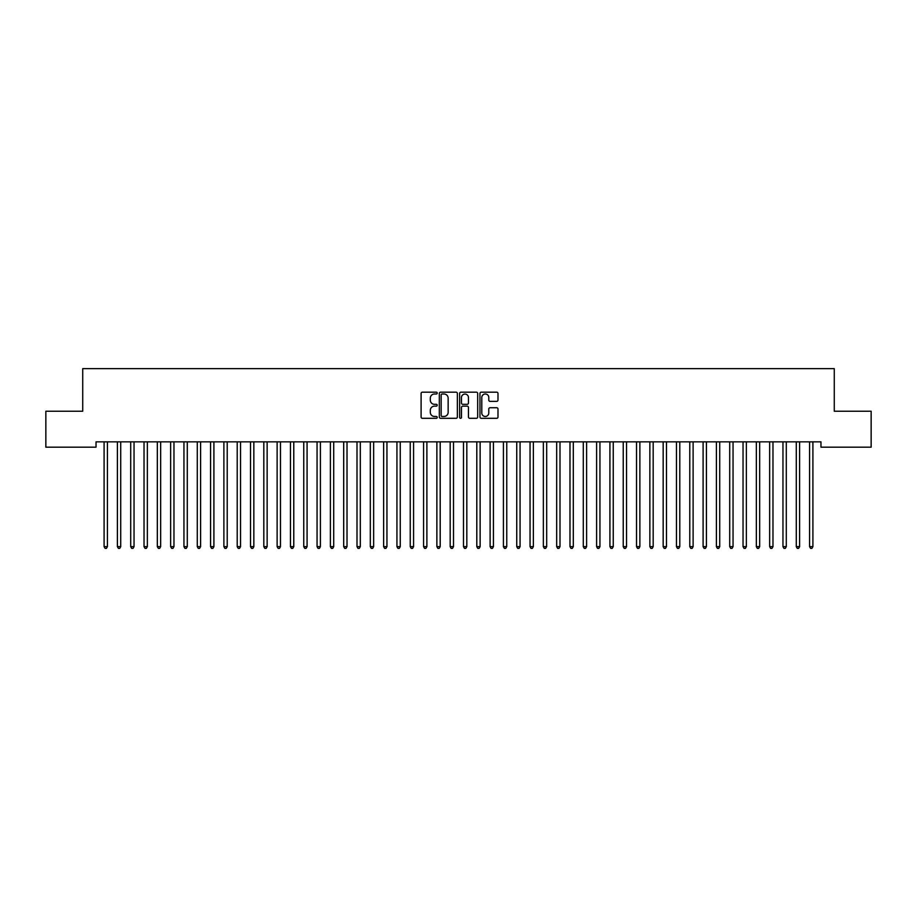 <?xml version="1.0" encoding="UTF-8"?>
<svg xmlns="http://www.w3.org/2000/svg" width="917" height="917" viewBox="0 0 917 917"><rect width="100%" height="100%" fill="white"/><g stroke="black" fill="none" stroke-linecap="round" stroke-linejoin="round"><path stroke-width="1.38" d="M437.203 393.095A0.917 0.917 0 0 0 436.286 392.178L422.405 392.178A1.307 1.307 0 0 0 421.098 393.485L421.098 417.006A1.307 1.307 0 0 0 422.405 418.312L436.286 418.312A0.917 0.917 0 0 0 437.203 417.395A0.917 0.917 0 0 0 436.286 416.478L434.486 416.478A4.184 4.184 0 0 1 430.314 412.295L430.314 410.335A4.184 4.184 0 0 1 434.486 406.151L436.286 406.151A0.917 0.917 0 0 0 437.203 405.245A0.917 0.917 0 0 0 436.286 404.328L434.486 404.328A4.184 4.184 0 0 1 430.314 400.144L430.314 398.184A4.184 4.184 0 0 1 434.486 394.001L436.286 394.001A0.917 0.917 0 0 0 437.203 393.095M496.682 401.382A1.307 1.307 0 0 0 497.988 400.076L497.988 393.485A1.307 1.307 0 0 0 496.682 392.178L481.265 392.178A1.307 1.307 0 0 0 479.958 393.485L479.958 417.006A1.307 1.307 0 0 0 481.265 418.312L496.682 418.312A1.307 1.307 0 0 0 497.988 417.006L497.988 409.028A1.307 1.307 0 0 0 496.682 407.721L490.091 407.721A1.307 1.307 0 0 0 488.784 409.028L488.784 412.982A3.496 3.496 0 0 1 485.288 416.478A3.496 3.496 0 0 1 481.792 412.982L481.792 397.497A3.496 3.496 0 0 1 485.288 394.001A3.496 3.496 0 0 1 488.784 397.497L488.784 400.076A1.307 1.307 0 0 0 490.091 401.382L496.682 401.382M820.967 441.845L96.033 441.845L96.033 447.175L45.85 447.175L45.85 411.229L82.725 411.229L82.725 368.634L834.275 368.634L834.275 411.229L871.15 411.229L871.15 447.175L820.967 447.175L820.967 441.845M457.354 393.485A1.307 1.307 0 0 0 456.047 392.178L440.63 392.178A1.307 1.307 0 0 0 439.323 393.485L439.323 417.006A1.307 1.307 0 0 0 440.63 418.312L456.047 418.312A1.307 1.307 0 0 0 457.354 417.006L457.354 393.485M460.953 392.178L476.37 392.178A1.307 1.307 0 0 1 477.677 393.485L477.677 417.006A1.307 1.307 0 0 1 476.37 418.312L469.768 418.312A1.307 1.307 0 0 1 468.461 417.006L468.461 407.457A1.307 1.307 0 0 0 467.154 406.151L462.776 406.151A1.307 1.307 0 0 0 461.469 407.457L461.469 417.395A0.917 0.917 0 0 1 460.563 418.312A0.917 0.917 0 0 1 459.646 417.395L459.646 393.485A1.307 1.307 0 0 1 460.953 392.178M442.074 394.001A0.917 0.917 0 0 0 441.157 394.918L441.157 415.561A0.917 0.917 0 0 0 442.074 416.478L443.966 416.478A4.184 4.184 0 0 0 448.149 412.295L448.149 398.184A4.184 4.184 0 0 0 443.966 394.001L442.074 394.001M468.461 397.565A3.496 3.496 0 0 0 464.965 394.069A3.496 3.496 0 0 0 461.469 397.565L461.469 403.022A1.307 1.307 0 0 0 462.776 404.328L467.154 404.328A1.307 1.307 0 0 0 468.461 403.022L468.461 397.565M103.908 441.845L103.988 442.04A1.33 1.33 -179.3 0 1 104.091 442.544L104.091 546.635L107.415 546.635L107.415 442.544A1.33 1.33 -179.3 0 1 107.507 442.04L107.587 441.845M107.415 546.635L106.418 548.366L105.088 548.366L104.091 546.635M117.227 441.845L117.307 442.04A1.33 1.33 -179.3 0 1 117.399 442.544L117.399 546.635L120.723 546.635L120.723 442.544A1.33 1.33 -179.3 0 1 120.826 442.04L120.906 441.845M120.723 546.635L119.726 548.366L118.396 548.366L117.399 546.635M130.535 441.845L130.615 442.04A1.33 1.33 -179.3 0 1 130.707 442.544L130.707 546.635L134.042 546.635L134.042 442.544A1.33 1.33 -179.3 0 1 134.134 442.04L134.214 441.845M134.042 546.635L133.034 548.366L131.704 548.366L130.707 546.635M143.843 441.845L143.923 442.04A1.33 1.33 -179.3 0 1 144.026 442.544L144.026 546.635L147.35 546.635L147.35 442.544A1.33 1.33 -179.3 0 1 147.442 442.04L147.522 441.845M147.35 546.635L146.353 548.366L145.024 548.366L144.026 546.635M157.162 441.845L157.231 442.04A1.33 1.33 -179.3 0 1 157.334 442.544L157.334 546.635L160.658 546.635L160.658 442.544A1.33 1.33 -179.3 0 1 160.762 442.04L160.83 441.845M160.658 546.635L159.661 548.366L158.332 548.366L157.334 546.635M170.47 441.845L170.551 442.04A1.33 1.33 -179.3 0 1 170.642 442.544L170.642 546.635L173.966 546.635L173.966 442.544A1.33 1.33 -179.3 0 1 174.07 442.04L174.15 441.845M173.966 546.635L172.969 548.366L171.639 548.366L170.642 546.635M183.778 441.845L183.858 442.04A1.33 1.33 -179.3 0 1 183.95 442.544L183.95 546.635L187.286 546.635L187.286 442.544A1.33 1.33 -179.3 0 1 187.377 442.04L187.458 441.845M187.286 546.635L186.289 548.366L184.947 548.366L183.95 546.635M197.086 441.845L197.166 442.04A1.33 1.33 -179.3 0 1 197.27 442.544L197.27 546.635L200.594 546.635L200.594 442.544A1.33 1.33 -179.3 0 1 200.685 442.04L200.766 441.845M200.594 546.635L199.597 548.366L198.267 548.366L197.27 546.635M210.406 441.845L210.486 442.04A1.33 1.33 -179.3 0 1 210.578 442.544L210.578 546.635L213.902 546.635L213.902 442.544A1.33 1.33 -179.3 0 1 214.005 442.04L214.085 441.845M213.902 546.635L212.904 548.366L211.575 548.366L210.578 546.635M223.714 441.845L223.794 442.04A1.33 1.33 -179.3 0 1 223.886 442.544L223.886 546.635L227.221 546.635L227.221 442.544A1.33 1.33 -179.3 0 1 227.313 442.04L227.393 441.845M227.221 546.635L226.212 548.366L224.883 548.366L223.886 546.635M237.022 441.845L237.102 442.04A1.33 1.33 -179.3 0 1 237.205 442.544L237.205 546.635L240.529 546.635L240.529 442.544A1.33 1.33 -179.3 0 1 240.621 442.04L240.701 441.845M240.529 546.635L239.532 548.366L238.202 548.366L237.205 546.635M250.341 441.845L250.41 442.04A1.33 1.33 -179.3 0 1 250.513 442.544L250.513 546.635L253.837 546.635L253.837 442.544A1.33 1.33 -179.3 0 1 253.94 442.04L254.009 441.845M253.837 546.635L252.84 548.366L251.51 548.366L250.513 546.635M263.649 441.845L263.729 442.04A1.33 1.33 -179.3 0 1 263.821 442.544L263.821 546.635L267.145 546.635L267.145 442.544A1.33 1.33 -179.3 0 1 267.248 442.04L267.328 441.845M267.145 546.635L266.148 548.366L264.818 548.366L263.821 546.635M276.957 441.845L277.037 442.04A1.33 1.33 -179.3 0 1 277.129 442.544L277.129 546.635L280.464 546.635L280.464 442.544A1.33 1.33 -179.3 0 1 280.556 442.04L280.636 441.845M280.464 546.635L279.467 548.366L278.138 548.366L277.129 546.635M290.265 441.845L290.345 442.04A1.33 1.33 -179.3 0 1 290.448 442.544L290.448 546.635L293.772 546.635L293.772 442.544A1.33 1.33 -179.3 0 1 293.864 442.04L293.944 441.845M293.772 546.635L292.775 548.366L291.446 548.366L290.448 546.635M303.584 441.845L303.665 442.04A1.33 1.33 -179.3 0 1 303.756 442.544L303.756 546.635L307.08 546.635L307.08 442.544A1.33 1.33 -179.3 0 1 307.184 442.04L307.264 441.845M307.08 546.635L306.083 548.366L304.753 548.366L303.756 546.635M316.892 441.845L316.973 442.04A1.33 1.33 -179.3 0 1 317.064 442.544L317.064 546.635L320.4 546.635L320.4 442.544A1.33 1.33 -179.3 0 1 320.492 442.04L320.572 441.845M320.4 546.635L319.403 548.366L318.061 548.366L317.064 546.635M330.2 441.845L330.28 442.04A1.33 1.33 -179.3 0 1 330.384 442.544L330.384 546.635L333.708 546.635L333.708 442.544A1.33 1.33 -179.3 0 1 333.799 442.04L333.88 441.845M333.708 546.635L332.711 548.366L331.381 548.366L330.384 546.635M343.52 441.845L343.588 442.04A1.33 1.33 -179.3 0 1 343.692 442.544L343.692 546.635L347.016 546.635L347.016 442.544A1.33 1.33 -179.3 0 1 347.119 442.04L347.188 441.845M347.016 546.635L346.018 548.366L344.689 548.366L343.692 546.635M356.828 441.845L356.908 442.04A1.33 1.33 -179.3 0 1 357 442.544L357 546.635L360.324 546.635L360.324 442.544A1.33 1.33 -179.3 0 1 360.427 442.04L360.507 441.845M360.324 546.635L359.326 548.366L357.997 548.366L357 546.635M370.136 441.845L370.216 442.04A1.33 1.33 -179.3 0 1 370.308 442.544L370.308 546.635L373.643 546.635L373.643 442.544A1.33 1.33 -179.3 0 1 373.735 442.04L373.815 441.845M373.643 546.635L372.646 548.366L371.316 548.366L370.308 546.635M383.444 441.845L383.524 442.04A1.33 1.33 -179.3 0 1 383.627 442.544L383.627 546.635L386.951 546.635L386.951 442.544A1.33 1.33 -179.3 0 1 387.043 442.04L387.123 441.845M386.951 546.635L385.954 548.366L384.624 548.366L383.627 546.635M396.763 441.845L396.843 442.04A1.33 1.33 -179.3 0 1 396.935 442.544L396.935 546.635L400.259 546.635L400.259 442.544A1.33 1.33 -179.3 0 1 400.362 442.04L400.442 441.845M400.259 546.635L399.262 548.366L397.932 548.366L396.935 546.635M410.071 441.845L410.151 442.04A1.33 1.33 -179.3 0 1 410.243 442.544L410.243 546.635L413.578 546.635L413.578 442.544A1.33 1.33 -179.3 0 1 413.67 442.04L413.75 441.845M413.578 546.635L412.581 548.366L411.24 548.366L410.243 546.635M423.379 441.845L423.459 442.04A1.33 1.33 -179.3 0 1 423.562 442.544L423.562 546.635L426.886 546.635L426.886 442.544A1.33 1.33 -179.3 0 1 426.978 442.04L427.058 441.845M426.886 546.635L425.889 548.366L424.56 548.366L423.562 546.635M436.698 441.845L436.779 442.04A1.33 1.33 -179.3 0 1 436.87 442.544L436.87 546.635L440.194 546.635L440.194 442.544A1.33 1.33 -179.3 0 1 440.298 442.04L440.366 441.845M440.194 546.635L439.197 548.366L437.868 548.366L436.87 546.635M450.006 441.845L450.087 442.04A1.33 1.33 -179.3 0 1 450.178 442.544L450.178 546.635L453.514 546.635L453.514 442.544A1.33 1.33 -179.3 0 1 453.606 442.04L453.686 441.845M453.514 546.635L452.505 548.366L451.175 548.366L450.178 546.635M463.314 441.845L463.394 442.04A1.33 1.33 -179.3 0 1 463.486 442.544L463.486 546.635L466.822 546.635L466.822 442.544A1.33 1.33 -179.3 0 1 466.913 442.04L466.994 441.845M466.822 546.635L465.825 548.366L464.495 548.366L463.486 546.635M476.634 441.845L476.702 442.04A1.33 1.33 -179.3 0 1 476.806 442.544L476.806 546.635L480.13 546.635L480.13 442.544A1.33 1.33 -179.3 0 1 480.221 442.04L480.302 441.845M480.13 546.635L479.132 548.366L477.803 548.366L476.806 546.635M489.942 441.845L490.022 442.04A1.33 1.33 -179.3 0 1 490.114 442.544L490.114 546.635L493.438 546.635L493.438 442.544A1.33 1.33 -179.3 0 1 493.541 442.04L493.621 441.845M493.438 546.635L492.44 548.366L491.111 548.366L490.114 546.635M503.25 441.845L503.33 442.04A1.33 1.33 -179.3 0 1 503.422 442.544L503.422 546.635L506.757 546.635L506.757 442.544A1.33 1.33 -179.3 0 1 506.849 442.04L506.929 441.845M506.757 546.635L505.76 548.366L504.419 548.366L503.422 546.635M516.558 441.845L516.638 442.04A1.33 1.33 -179.3 0 1 516.741 442.544L516.741 546.635L520.065 546.635L520.065 442.544A1.33 1.33 -179.3 0 1 520.157 442.04L520.237 441.845M520.065 546.635L519.068 548.366L517.738 548.366L516.741 546.635M529.877 441.845L529.957 442.04A1.33 1.33 -179.3 0 1 530.049 442.544L530.049 546.635L533.373 546.635L533.373 442.544A1.33 1.33 -179.3 0 1 533.476 442.04L533.556 441.845M533.373 546.635L532.376 548.366L531.046 548.366L530.049 546.635M543.185 441.845L543.265 442.04A1.33 1.33 -179.3 0 1 543.357 442.544L543.357 546.635L546.692 546.635L546.692 442.544A1.33 1.33 -179.3 0 1 546.784 442.04L546.864 441.845M546.692 546.635L545.684 548.366L544.354 548.366L543.357 546.635M556.493 441.845L556.573 442.04A1.33 1.33 -179.3 0 1 556.676 442.544L556.676 546.635L560 546.635L560 442.544A1.33 1.33 -179.3 0 1 560.092 442.04L560.172 441.845M560 546.635L559.003 548.366L557.674 548.366L556.676 546.635M569.812 441.845L569.881 442.04A1.33 1.33 -179.3 0 1 569.984 442.544L569.984 546.635L573.308 546.635L573.308 442.544A1.33 1.33 -179.3 0 1 573.412 442.04L573.48 441.845M573.308 546.635L572.311 548.366L570.982 548.366L569.984 546.635M583.12 441.845L583.201 442.04A1.33 1.33 -179.3 0 1 583.292 442.544L583.292 546.635L586.616 546.635L586.616 442.544A1.33 1.33 -179.3 0 1 586.72 442.04L586.8 441.845M586.616 546.635L585.619 548.366L584.289 548.366L583.292 546.635M596.428 441.845L596.508 442.04A1.33 1.33 -179.3 0 1 596.6 442.544L596.6 546.635L599.936 546.635L599.936 442.544A1.33 1.33 -179.3 0 1 600.027 442.04L600.108 441.845M599.936 546.635L598.939 548.366L597.597 548.366L596.6 546.635M609.736 441.845L609.816 442.04A1.33 1.33 -179.3 0 1 609.92 442.544L609.92 546.635L613.244 546.635L613.244 442.544A1.33 1.33 -179.3 0 1 613.335 442.04L613.416 441.845M613.244 546.635L612.247 548.366L610.917 548.366L609.92 546.635M623.056 441.845L623.136 442.04A1.33 1.33 -179.3 0 1 623.228 442.544L623.228 546.635L626.552 546.635L626.552 442.544A1.33 1.33 -179.3 0 1 626.655 442.04L626.735 441.845M626.552 546.635L625.554 548.366L624.225 548.366L623.228 546.635M636.364 441.845L636.444 442.04A1.33 1.33 -179.3 0 1 636.536 442.544L636.536 546.635L639.871 546.635L639.871 442.544A1.33 1.33 -179.3 0 1 639.963 442.04L640.043 441.845M639.871 546.635L638.862 548.366L637.533 548.366L636.536 546.635M649.672 441.845L649.752 442.04A1.33 1.33 -179.3 0 1 649.855 442.544L649.855 546.635L653.179 546.635L653.179 442.544A1.33 1.33 -179.3 0 1 653.271 442.04L653.351 441.845M653.179 546.635L652.182 548.366L650.852 548.366L649.855 546.635M662.991 441.845L663.06 442.04A1.33 1.33 -179.3 0 1 663.163 442.544L663.163 546.635L666.487 546.635L666.487 442.544A1.33 1.33 -179.3 0 1 666.59 442.04L666.659 441.845M666.487 546.635L665.49 548.366L664.16 548.366L663.163 546.635M676.299 441.845L676.379 442.04A1.33 1.33 -179.3 0 1 676.471 442.544L676.471 546.635L679.795 546.635L679.795 442.544A1.33 1.33 -179.3 0 1 679.898 442.04L679.978 441.845M679.795 546.635L678.798 548.366L677.468 548.366L676.471 546.635M689.607 441.845L689.687 442.04A1.33 1.33 -179.3 0 1 689.779 442.544L689.779 546.635L693.114 546.635L693.114 442.544A1.33 1.33 -179.3 0 1 693.206 442.04L693.286 441.845M693.114 546.635L692.117 548.366L690.788 548.366L689.779 546.635M702.915 441.845L702.995 442.04A1.33 1.33 -179.3 0 1 703.098 442.544L703.098 546.635L706.422 546.635L706.422 442.544A1.33 1.33 -179.3 0 1 706.514 442.04L706.594 441.845M706.422 546.635L705.425 548.366L704.096 548.366L703.098 546.635M716.234 441.845L716.315 442.04A1.33 1.33 -179.3 0 1 716.406 442.544L716.406 546.635L719.73 546.635L719.73 442.544A1.33 1.33 -179.3 0 1 719.834 442.04L719.914 441.845M719.73 546.635L718.733 548.366L717.403 548.366L716.406 546.635M729.542 441.845L729.623 442.04A1.33 1.33 -179.3 0 1 729.714 442.544L729.714 546.635L733.05 546.635L733.05 442.544A1.33 1.33 -179.3 0 1 733.142 442.04L733.222 441.845M733.05 546.635L732.053 548.366L730.711 548.366L729.714 546.635M742.85 441.845L742.93 442.04A1.33 1.33 -179.3 0 1 743.034 442.544L743.034 546.635L746.358 546.635L746.358 442.544A1.33 1.33 -179.3 0 1 746.449 442.04L746.53 441.845M746.358 546.635L745.361 548.366L744.031 548.366L743.034 546.635M756.17 441.845L756.238 442.04A1.33 1.33 -179.3 0 1 756.342 442.544L756.342 546.635L759.666 546.635L759.666 442.544A1.33 1.33 -179.3 0 1 759.769 442.04L759.838 441.845M759.666 546.635L758.668 548.366L757.339 548.366L756.342 546.635M769.478 441.845L769.558 442.04A1.33 1.33 -179.3 0 1 769.65 442.544L769.65 546.635L772.974 546.635L772.974 442.544A1.33 1.33 -179.3 0 1 773.077 442.04L773.157 441.845M772.974 546.635L771.976 548.366L770.647 548.366L769.65 546.635M782.786 441.845L782.866 442.04A1.33 1.33 -179.3 0 1 782.958 442.544L782.958 546.635L786.293 546.635L786.293 442.544A1.33 1.33 -179.3 0 1 786.385 442.04L786.465 441.845M786.293 546.635L785.296 548.366L783.966 548.366L782.958 546.635M796.094 441.845L796.174 442.04A1.33 1.33 -179.3 0 1 796.277 442.544L796.277 546.635L799.601 546.635L799.601 442.544A1.33 1.33 -179.3 0 1 799.693 442.04L799.773 441.845M799.601 546.635L798.604 548.366L797.274 548.366L796.277 546.635M809.413 441.845L809.493 442.04A1.33 1.33 -179.3 0 1 809.585 442.544L809.585 546.635L812.909 546.635L812.909 442.544A1.33 1.33 -179.3 0 1 813.012 442.04L813.092 441.845M812.909 546.635L811.912 548.366L810.582 548.366L809.585 546.635"/></g></svg>
